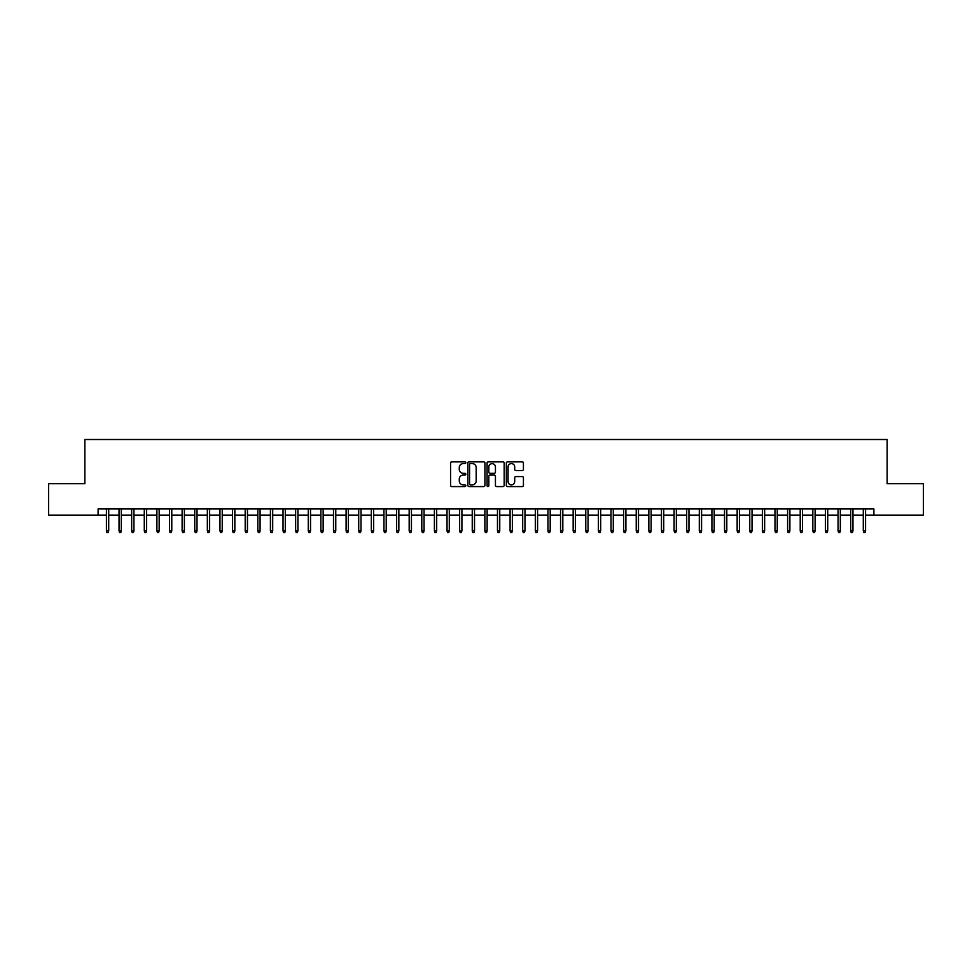 <?xml version="1.0" encoding="UTF-8"?>
<svg xmlns="http://www.w3.org/2000/svg" width="972" height="972" viewBox="0 0 972 972"><rect width="100%" height="100%" fill="white"/><g stroke="black" fill="none" stroke-linecap="round" stroke-linejoin="round"><path stroke-width="1.46" d="M465.819 462.696A0.863 0.863 0 0 0 464.956 461.822L451.798 461.822A1.239 1.239 0 0 0 450.558 463.061L450.558 485.344A1.239 1.239 0 0 0 451.798 486.583L464.956 486.583A0.863 0.863 0 0 0 465.819 485.721A0.863 0.863 0 0 0 464.956 484.858L463.243 484.858A3.961 3.961 0 0 1 459.282 480.897L459.282 479.038A3.961 3.961 0 0 1 463.243 475.077L464.956 475.077A0.863 0.863 0 0 0 465.819 474.202A0.863 0.863 0 0 0 464.956 473.34L463.243 473.34A3.961 3.961 0 0 1 459.282 469.379L459.282 467.52A3.961 3.961 0 0 1 463.243 463.559L464.956 463.559A0.863 0.863 0 0 0 465.819 462.696M522.183 470.557A1.239 1.239 0 0 0 523.422 469.318L523.422 463.061A1.239 1.239 0 0 0 522.183 461.822L507.578 461.822A1.239 1.239 0 0 0 506.339 463.061L506.339 485.344A1.239 1.239 0 0 0 507.578 486.583L522.183 486.583A1.239 1.239 0 0 0 523.422 485.344L523.422 477.799A1.239 1.239 0 0 0 522.183 476.559L515.938 476.559A1.239 1.239 0 0 0 514.698 477.799L514.698 481.541A3.317 3.317 0 0 1 511.381 484.858A3.317 3.317 0 0 1 508.077 481.541L508.077 466.864A3.317 3.317 0 0 1 511.381 463.559A3.317 3.317 0 0 1 514.698 466.864L514.698 469.318A1.239 1.239 0 0 0 515.938 470.557L522.183 470.557M98.111 515.196L48.6 515.196L48.6 483.667L84.868 483.667L84.868 439.514L887.132 439.514L887.132 483.667L923.4 483.667L923.4 515.196L873.889 515.196L873.889 508.891L98.111 508.891L98.111 515.196L106.434 515.196M484.919 463.061A1.239 1.239 0 0 0 483.679 461.822L469.063 461.822A1.239 1.239 0 0 0 467.836 463.061L467.836 485.344A1.239 1.239 0 0 0 469.063 486.583L483.679 486.583A1.239 1.239 0 0 0 484.919 485.344L484.919 463.061M488.321 461.822L502.937 461.822A1.239 1.239 0 0 1 504.164 463.061L504.164 485.344A1.239 1.239 0 0 1 502.937 486.583L496.68 486.583A1.239 1.239 0 0 1 495.441 485.344L495.441 476.316A1.239 1.239 0 0 0 494.201 475.077L490.058 475.077A1.239 1.239 0 0 0 488.819 476.316L488.819 485.721A0.863 0.863 0 0 1 487.956 486.583A0.863 0.863 0 0 1 487.081 485.721L487.081 463.061A1.239 1.239 0 0 1 488.321 461.822M108.706 515.196L119.046 515.196M121.318 515.196L131.67 515.196M133.942 515.196L144.281 515.196M146.553 515.196L156.893 515.196M159.165 515.196L169.505 515.196M171.777 515.196L182.116 515.196M184.388 515.196L194.74 515.196M197.012 515.196L207.352 515.196M209.624 515.196L219.964 515.196M222.236 515.196L232.575 515.196M234.847 515.196L245.199 515.196M247.459 515.196L257.811 515.196M260.083 515.196L270.423 515.196M272.695 515.196L283.034 515.196M285.306 515.196L295.646 515.196M297.918 515.196L308.27 515.196M310.53 515.196L320.882 515.196M323.154 515.196L333.493 515.196M335.765 515.196L346.105 515.196M348.377 515.196L358.717 515.196M360.989 515.196L371.34 515.196M373.613 515.196L383.952 515.196M386.224 515.196L396.564 515.196M398.836 515.196L409.176 515.196M411.448 515.196L421.799 515.196M424.059 515.196L434.411 515.196M436.683 515.196L447.023 515.196M449.295 515.196L459.635 515.196M461.907 515.196L472.246 515.196M474.518 515.196L484.87 515.196M487.13 515.196L497.482 515.196M499.754 515.196L510.093 515.196M512.365 515.196L522.705 515.196M524.977 515.196L535.317 515.196M537.589 515.196L547.941 515.196M550.201 515.196L560.552 515.196M562.824 515.196L573.164 515.196M575.436 515.196L585.776 515.196M588.048 515.196L598.388 515.196M600.66 515.196L611.011 515.196M613.283 515.196L623.623 515.196M625.895 515.196L636.235 515.196M638.507 515.196L648.846 515.196M651.119 515.196L661.47 515.196M663.73 515.196L674.082 515.196M676.354 515.196L686.694 515.196M688.966 515.196L699.305 515.196M701.577 515.196L711.917 515.196M714.189 515.196L724.541 515.196M726.801 515.196L737.153 515.196M739.425 515.196L749.764 515.196M752.036 515.196L762.376 515.196M764.648 515.196L774.988 515.196M777.26 515.196L787.612 515.196M789.884 515.196L800.223 515.196M802.495 515.196L812.835 515.196M815.107 515.196L825.447 515.196M827.719 515.196L838.058 515.196M840.33 515.196L850.682 515.196M852.954 515.196L863.294 515.196M865.566 515.196L873.889 515.196M470.436 463.559A0.863 0.863 0 0 0 469.561 464.422L469.561 483.983A0.863 0.863 0 0 0 470.436 484.858L472.222 484.858A3.961 3.961 0 0 0 476.183 480.897L476.183 467.52A3.961 3.961 0 0 0 472.222 463.559L470.436 463.559M495.441 466.937A3.317 3.317 0 0 0 492.124 463.62A3.317 3.317 0 0 0 488.819 466.937L488.819 472.1A1.239 1.239 0 0 0 490.058 473.34L494.201 473.34A1.239 1.239 0 0 0 495.441 472.1L495.441 466.937M106.434 530.846L106.944 532.486L108.208 532.486L108.706 530.846L106.434 530.846L106.434 508.891M108.706 530.846L108.706 508.891M119.046 530.846L119.556 532.486L120.82 532.486L121.318 530.846L119.046 530.846L119.046 508.891M121.318 530.846L121.318 508.891M131.67 530.846L132.168 532.486L133.431 532.486L133.942 530.846L131.67 530.846L131.67 508.891M133.942 530.846L133.942 508.891M144.281 530.846L144.779 532.486L146.043 532.486L146.553 530.846L144.281 530.846L144.281 508.891M146.553 530.846L146.553 508.891M156.893 530.846L157.403 532.486L158.655 532.486L159.165 530.846L156.893 530.846L156.893 508.891M159.165 530.846L159.165 508.891M169.505 530.846L170.015 532.486L171.279 532.486L171.777 530.846L169.505 530.846L169.505 508.891M171.777 530.846L171.777 508.891M182.116 530.846L182.627 532.486L183.89 532.486L184.388 530.846L182.116 530.846L182.116 508.891M184.388 530.846L184.388 508.891M194.74 530.846L195.238 532.486L196.502 532.486L197.012 530.846L194.74 530.846L194.74 508.891M197.012 530.846L197.012 508.891M207.352 530.846L207.85 532.486L209.114 532.486L209.624 530.846L207.352 530.846L207.352 508.891M209.624 530.846L209.624 508.891M219.964 530.846L220.474 532.486L221.725 532.486L222.236 530.846L219.964 530.846L219.964 508.891M222.236 530.846L222.236 508.891M232.575 530.846L233.086 532.486L234.349 532.486L234.847 530.846L232.575 530.846L232.575 508.891M234.847 530.846L234.847 508.891M245.199 530.846L245.697 532.486L246.961 532.486L247.459 530.846L245.199 530.846L245.199 508.891M247.459 530.846L247.459 508.891M257.811 530.846L258.309 532.486L259.573 532.486L260.083 530.846L257.811 530.846L257.811 508.891M260.083 530.846L260.083 508.891M270.423 530.846L270.921 532.486L272.184 532.486L272.695 530.846L270.423 530.846L270.423 508.891M272.695 530.846L272.695 508.891M283.034 530.846L283.545 532.486L284.808 532.486L285.306 530.846L283.034 530.846L283.034 508.891M285.306 530.846L285.306 508.891M295.646 530.846L296.156 532.486L297.42 532.486L297.918 530.846L295.646 530.846L295.646 508.891M297.918 530.846L297.918 508.891M308.27 530.846L308.768 532.486L310.032 532.486L310.53 530.846L308.27 530.846L308.27 508.891M310.53 530.846L310.53 508.891M320.882 530.846L321.38 532.486L322.643 532.486L323.154 530.846L320.882 530.846L320.882 508.891M323.154 530.846L323.154 508.891M333.493 530.846L334.003 532.486L335.255 532.486L335.765 530.846L333.493 530.846L333.493 508.891M335.765 530.846L335.765 508.891M346.105 530.846L346.615 532.486L347.879 532.486L348.377 530.846L346.105 530.846L346.105 508.891M348.377 530.846L348.377 508.891M358.717 530.846L359.227 532.486L360.49 532.486L360.989 530.846L358.717 530.846L358.717 508.891M360.989 530.846L360.989 508.891M371.34 530.846L371.839 532.486L373.102 532.486L373.613 530.846L371.34 530.846L371.34 508.891M373.613 530.846L373.613 508.891M383.952 530.846L384.45 532.486L385.714 532.486L386.224 530.846L383.952 530.846L383.952 508.891M386.224 530.846L386.224 508.891M396.564 530.846L397.074 532.486L398.326 532.486L398.836 530.846L396.564 530.846L396.564 508.891M398.836 530.846L398.836 508.891M409.176 530.846L409.686 532.486L410.949 532.486L411.448 530.846L409.176 530.846L409.176 508.891M411.448 530.846L411.448 508.891M421.799 530.846L422.298 532.486L423.561 532.486L424.059 530.846L421.799 530.846L421.799 508.891M424.059 530.846L424.059 508.891M434.411 530.846L434.909 532.486L436.173 532.486L436.683 530.846L434.411 530.846L434.411 508.891M436.683 530.846L436.683 508.891M447.023 530.846L447.521 532.486L448.785 532.486L449.295 530.846L447.023 530.846L447.023 508.891M449.295 530.846L449.295 508.891M459.635 530.846L460.145 532.486L461.396 532.486L461.907 530.846L459.635 530.846L459.635 508.891M461.907 530.846L461.907 508.891M472.246 530.846L472.757 532.486L474.02 532.486L474.518 530.846L472.246 530.846L472.246 508.891M474.518 530.846L474.518 508.891M484.87 530.846L485.368 532.486L486.632 532.486L487.13 530.846L484.87 530.846L484.87 508.891M487.13 530.846L487.13 508.891M497.482 530.846L497.98 532.486L499.243 532.486L499.754 530.846L497.482 530.846L497.482 508.891M499.754 530.846L499.754 508.891M510.093 530.846L510.604 532.486L511.855 532.486L512.365 530.846L510.093 530.846L510.093 508.891M512.365 530.846L512.365 508.891M522.705 530.846L523.215 532.486L524.479 532.486L524.977 530.846L522.705 530.846L522.705 508.891M524.977 530.846L524.977 508.891M535.317 530.846L535.827 532.486L537.091 532.486L537.589 530.846L535.317 530.846L535.317 508.891M537.589 530.846L537.589 508.891M547.941 530.846L548.439 532.486L549.702 532.486L550.201 530.846L547.941 530.846L547.941 508.891M550.201 530.846L550.201 508.891M560.552 530.846L561.051 532.486L562.314 532.486L562.824 530.846L560.552 530.846L560.552 508.891M562.824 530.846L562.824 508.891M573.164 530.846L573.674 532.486L574.926 532.486L575.436 530.846L573.164 530.846L573.164 508.891M575.436 530.846L575.436 508.891M585.776 530.846L586.286 532.486L587.55 532.486L588.048 530.846L585.776 530.846L585.776 508.891M588.048 530.846L588.048 508.891M598.388 530.846L598.898 532.486L600.161 532.486L600.66 530.846L598.388 530.846L598.388 508.891M600.66 530.846L600.66 508.891M611.011 530.846L611.51 532.486L612.773 532.486L613.283 530.846L611.011 530.846L611.011 508.891M613.283 530.846L613.283 508.891M623.623 530.846L624.121 532.486L625.385 532.486L625.895 530.846L623.623 530.846L623.623 508.891M625.895 530.846L625.895 508.891M636.235 530.846L636.745 532.486L637.997 532.486L638.507 530.846L636.235 530.846L636.235 508.891M638.507 530.846L638.507 508.891M648.846 530.846L649.357 532.486L650.62 532.486L651.119 530.846L648.846 530.846L648.846 508.891M651.119 530.846L651.119 508.891M661.47 530.846L661.968 532.486L663.232 532.486L663.73 530.846L661.47 530.846L661.47 508.891M663.73 530.846L663.73 508.891M674.082 530.846L674.58 532.486L675.844 532.486L676.354 530.846L674.082 530.846L674.082 508.891M676.354 530.846L676.354 508.891M686.694 530.846L687.192 532.486L688.455 532.486L688.966 530.846L686.694 530.846L686.694 508.891M688.966 530.846L688.966 508.891M699.305 530.846L699.816 532.486L701.079 532.486L701.577 530.846L699.305 530.846L699.305 508.891M701.577 530.846L701.577 508.891M711.917 530.846L712.427 532.486L713.691 532.486L714.189 530.846L711.917 530.846L711.917 508.891M714.189 530.846L714.189 508.891M724.541 530.846L725.039 532.486L726.303 532.486L726.801 530.846L724.541 530.846L724.541 508.891M726.801 530.846L726.801 508.891M737.153 530.846L737.651 532.486L738.914 532.486L739.425 530.846L737.153 530.846L737.153 508.891M739.425 530.846L739.425 508.891M749.764 530.846L750.275 532.486L751.526 532.486L752.036 530.846L749.764 530.846L749.764 508.891M752.036 530.846L752.036 508.891M762.376 530.846L762.886 532.486L764.15 532.486L764.648 530.846L762.376 530.846L762.376 508.891M764.648 530.846L764.648 508.891M774.988 530.846L775.498 532.486L776.762 532.486L777.26 530.846L774.988 530.846L774.988 508.891M777.26 530.846L777.26 508.891M787.612 530.846L788.11 532.486L789.373 532.486L789.884 530.846L787.612 530.846L787.612 508.891M789.884 530.846L789.884 508.891M800.223 530.846L800.721 532.486L801.985 532.486L802.495 530.846L800.223 530.846L800.223 508.891M802.495 530.846L802.495 508.891M812.835 530.846L813.345 532.486L814.597 532.486L815.107 530.846L812.835 530.846L812.835 508.891M815.107 530.846L815.107 508.891M825.447 530.846L825.957 532.486L827.221 532.486L827.719 530.846L825.447 530.846L825.447 508.891M827.719 530.846L827.719 508.891M838.058 530.846L838.569 532.486L839.832 532.486L840.33 530.846L838.058 530.846L838.058 508.891M840.33 530.846L840.33 508.891M850.682 530.846L851.18 532.486L852.444 532.486L852.954 530.846L850.682 530.846L850.682 508.891M852.954 530.846L852.954 508.891M863.294 530.846L863.792 532.486L865.056 532.486L865.566 530.846L863.294 530.846L863.294 508.891M865.566 530.846L865.566 508.891"/></g></svg>
